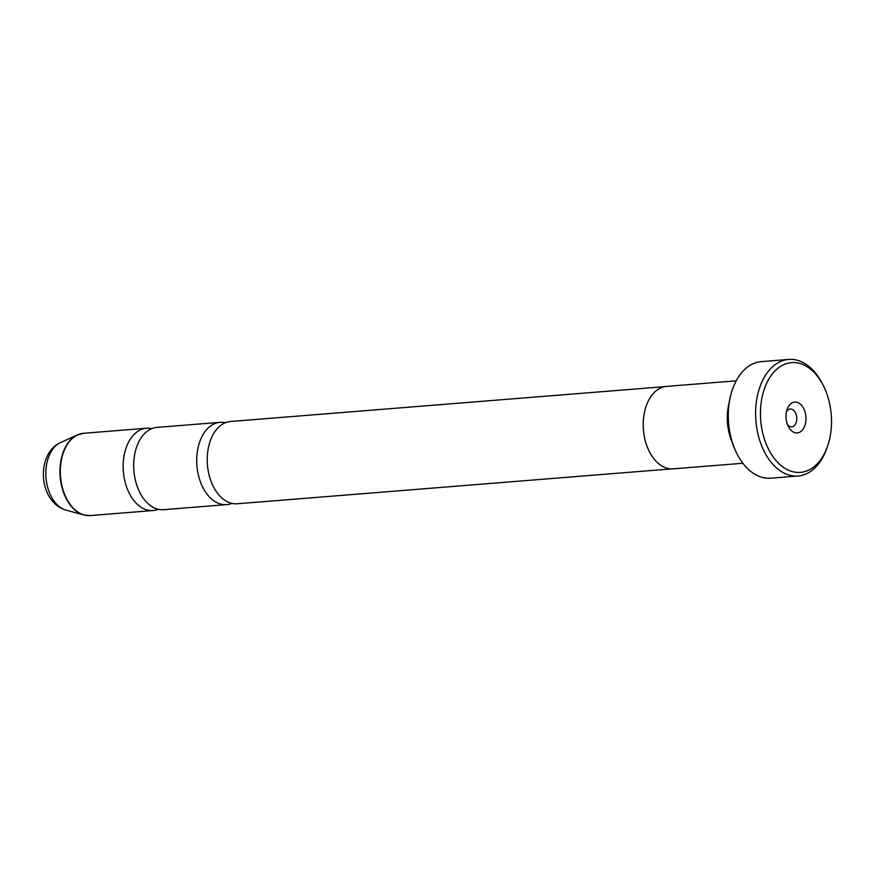 <?xml version="1.0" encoding="UTF-8"?>
<svg xmlns="http://www.w3.org/2000/svg" width="875" height="875" viewBox="0 0 875 875"><rect width="100%" height="100%" fill="white"/><g stroke="black" fill="none" stroke-linecap="round" stroke-linejoin="round"><path stroke-width="1.31" d="M225.367 422.734A41.278 26.534 85.4 0 0 220.052 422.33L157.008 427.394A41.278 26.534 85.4 0 0 134.608 454.814A41.278 26.534 85.4 0 0 144.003 499.209A41.278 26.534 85.4 0 0 163.614 509.688L226.658 504.623A41.278 26.534 85.4 0 0 231.842 503.387M665.077 386.608L230.562 421.488A41.278 26.534 85.4 0 0 208.152 448.908A41.278 26.534 85.4 0 0 217.558 493.303A41.278 26.534 85.4 0 0 237.169 503.781L671.683 468.891M220.052 422.33A41.278 26.534 85.4 0 0 197.652 449.75A41.278 26.534 85.4 0 0 207.047 494.145A41.278 26.534 85.4 0 0 226.658 504.623M151.823 428.641A41.278 26.534 85.4 0 0 146.497 428.236A41.278 26.534 85.4 0 0 124.097 455.656A41.278 26.534 85.4 0 0 133.492 500.052A41.278 26.534 85.4 0 0 153.103 510.53A41.278 26.534 85.4 0 0 158.298 509.294M817.731 376.611A55.038 35.372 85.4 0 0 767.878 380.822A55.038 35.372 85.4 0 0 774.244 458.402A55.038 35.372 85.4 0 0 827.969 444.981A55.038 35.372 85.4 0 0 823.178 385.273A55.038 35.372 85.4 0 0 817.731 376.611M827.969 444.981L827.345 446.906A58.483 37.581 -94.6 0 1 798.044 476A58.483 37.581 -94.6 0 1 770.263 461.169A58.483 37.581 -94.6 0 1 756.941 398.256A58.483 37.581 -94.6 0 1 788.681 359.428A58.483 37.581 -94.6 0 1 816.462 374.27A58.483 37.581 -94.6 0 1 822.248 383.469L823.178 385.273M789.873 429.002A15.477 9.953 85.4 0 0 803.895 427.82A15.477 9.953 85.4 0 0 802.102 406A15.477 9.953 85.4 0 0 786.997 409.773A15.477 9.953 85.4 0 0 788.342 426.562A15.477 9.953 85.4 0 0 789.873 429.002M787.434 424.506A8.947 5.753 85.4 0 0 787.467 424.55A8.947 5.753 85.4 0 0 791.711 426.825A8.947 5.753 85.4 0 0 796.567 420.875A8.947 5.753 85.4 0 0 794.533 411.261A8.947 5.753 85.4 0 0 790.278 408.986A8.947 5.753 85.4 0 0 786.428 411.95M737.155 454.147L736.597 453.064A56.416 36.258 -94.6 0 1 731.686 391.869L732.058 390.709A58.483 37.581 85.4 0 0 737.155 454.147A58.483 37.581 85.4 0 0 742.941 463.356A58.483 37.581 85.4 0 0 770.722 478.198L798.044 476M788.681 359.428L761.359 361.616A58.483 37.581 85.4 0 0 732.058 390.709M728.919 403.791A41.344 26.578 85.4 0 0 731.97 441.733M736.236 380.822L666.597 386.411A41.344 26.578 85.4 0 0 644.153 413.875A41.344 26.578 85.4 0 0 653.57 458.347A41.344 26.578 85.4 0 0 673.214 468.847L742.853 463.247M146.497 428.236L83.661 433.278A41.278 26.534 85.4 0 0 61.261 460.698A41.278 26.534 85.4 0 0 70.667 505.105A41.278 26.534 85.4 0 0 90.278 515.572L83.836 514.959A41.212 26.491 -94.6 0 1 70.284 505.083A41.212 26.491 -94.6 0 1 60.266 465.227A41.212 26.491 -94.6 0 1 77.416 434.919A41.212 26.491 -94.6 0 1 80.566 433.825M60.561 442.542A34.792 22.367 85.4 0 0 46.08 468.136A34.792 22.367 85.4 0 0 54.534 501.78A34.792 22.367 85.4 0 0 65.986 510.125C60.178 508.43 55.377 505.072 51.581 500.062C38.248 483.131 41.158 451.117 60.561 442.542L77.416 434.919L83.661 433.278M87.128 515.539A41.212 26.491 -94.6 0 1 83.836 514.959L65.986 510.125M90.278 515.572L153.103 510.53"/></g></svg>
